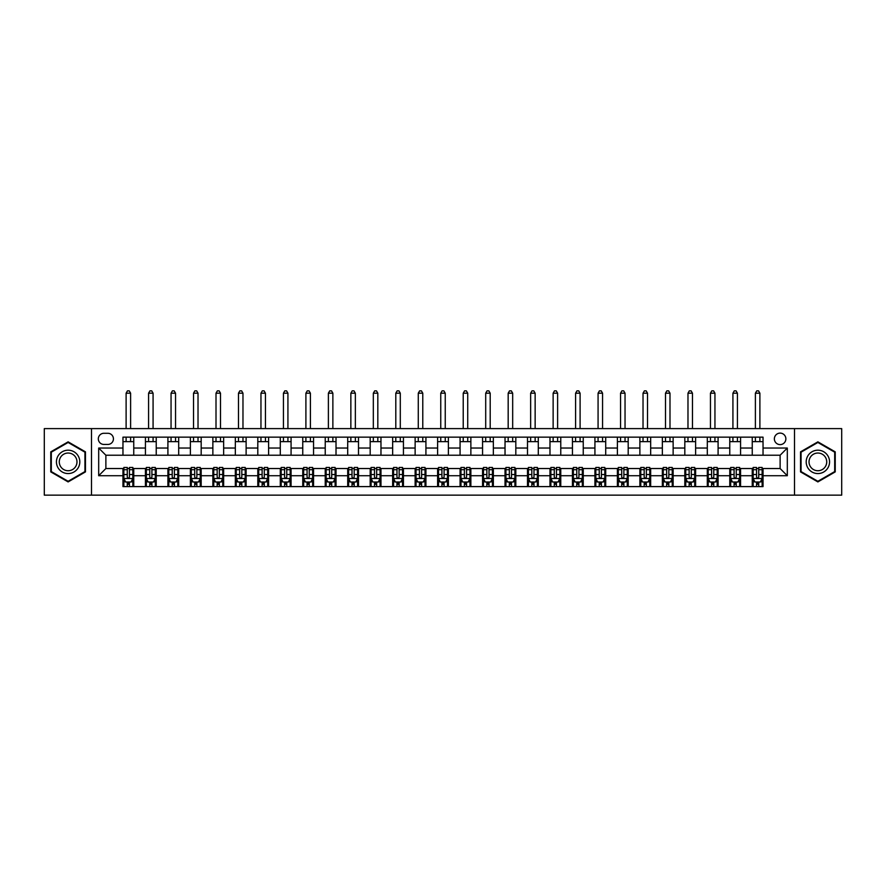 <?xml version="1.0" encoding="UTF-8"?>
<svg xmlns="http://www.w3.org/2000/svg" width="886" height="886" viewBox="0 0 886 886"><rect width="100%" height="100%" fill="white"/><g stroke="black" fill="none" stroke-linecap="round" stroke-linejoin="round"><path stroke-width="1.33" d="M780.123 433.11A5.759 5.759 0 0 0 774.364 438.869A5.759 5.759 0 0 0 780.123 444.617A5.759 5.759 0 0 0 785.871 438.869A5.759 5.759 0 0 0 780.123 433.11M794.498 495.141L841.7 495.141L841.7 428.614L794.498 428.614L794.498 495.141L91.502 495.141L91.502 428.614L44.3 428.614L44.3 495.141L91.502 495.141M103.906 444.44L107.859 444.44A5.571 5.571 0 0 0 113.43 438.869A5.571 5.571 0 0 0 107.859 433.287L103.906 433.287A5.571 5.571 0 0 0 98.324 438.869A5.571 5.571 0 0 0 103.906 444.44M794.498 428.614L91.502 428.614M122.966 475.727L98.689 475.727L98.689 448.039L122.966 448.039L122.966 455.227L105.877 455.227L105.877 468.528L122.966 468.528L122.966 486.602L763.034 486.602L763.034 468.528L780.123 468.528L780.123 455.227L763.034 455.227L763.034 448.039L787.311 448.039L787.311 475.727L763.034 475.727M763.034 448.039L763.034 437.152L122.966 437.152L122.966 448.039M752.247 437.152L752.247 455.227L763.034 455.227M752.247 455.227L122.966 455.227M122.966 468.528L123.863 468.528M127.274 468.528L129.434 468.528M132.845 468.528L133.753 468.528L133.753 486.602M146.334 468.528L133.753 468.528M149.756 468.528L151.905 468.528M155.327 468.528L156.224 468.528L156.224 486.602M168.805 468.528L156.224 468.528M172.227 468.528L174.387 468.528M177.798 468.528L178.695 468.528L178.695 486.602M191.287 468.528L178.695 468.528M194.698 468.528L196.858 468.528M200.269 468.528L201.177 468.528L201.177 486.602M213.759 468.528L201.177 468.528M217.17 468.528L219.329 468.528M222.751 468.528L223.649 468.528L223.649 486.602M236.23 468.528L223.649 468.528M239.652 468.528L241.812 468.528M245.223 468.528L246.12 468.528L246.12 486.602M258.712 468.528L246.12 468.528M262.123 468.528L264.283 468.528M267.694 468.528L268.602 468.528L268.602 486.602M281.183 468.528L268.602 468.528M284.594 468.528L286.754 468.528M290.176 468.528L291.073 468.528L291.073 486.602M303.654 468.528L291.073 468.528M307.077 468.528L309.236 468.528M312.647 468.528L313.544 468.528L313.544 486.602M326.137 468.528L313.544 468.528M329.548 468.528L331.707 468.528M335.118 468.528L336.015 468.528L336.015 486.602M348.608 468.528L336.015 468.528M352.019 468.528L354.178 468.528M357.601 468.528L358.498 468.528L358.498 486.602M371.079 468.528L358.498 468.528M374.501 468.528L376.65 468.528M380.072 468.528L380.969 468.528L380.969 486.602M393.561 468.528L380.969 468.528M396.972 468.528L399.132 468.528M402.543 468.528L403.44 468.528L403.44 486.602M416.032 468.528L403.44 468.528M419.443 468.528L421.603 468.528M425.025 468.528L425.922 468.528L425.922 486.602M438.504 468.528L425.922 468.528M441.926 468.528L444.074 468.528M447.496 468.528L448.394 468.528L448.394 486.602M460.975 468.528L448.394 468.528M464.397 468.528L466.557 468.528M469.968 468.528L470.865 468.528L470.865 486.602M483.457 468.528L470.865 468.528M486.868 468.528L489.028 468.528M492.439 468.528L493.347 468.528L493.347 486.602M505.928 468.528L493.347 468.528M509.35 468.528L511.499 468.528M514.921 468.528L515.818 468.528L515.818 486.602M528.399 468.528L515.818 468.528M531.821 468.528L533.981 468.528M537.392 468.528L538.289 468.528L538.289 486.602M550.882 468.528L538.289 468.528M554.293 468.528L556.452 468.528M559.863 468.528L560.772 468.528L560.772 486.602M573.353 468.528L560.772 468.528M576.764 468.528L578.923 468.528M582.346 468.528L583.243 468.528L583.243 486.602M595.824 468.528L583.243 468.528M599.246 468.528L601.406 468.528M604.817 468.528L605.714 468.528L605.714 486.602M618.306 468.528L605.714 468.528M621.717 468.528L623.877 468.528M627.288 468.528L628.196 468.528L628.196 486.602M640.777 468.528L628.196 468.528M644.188 468.528L646.348 468.528M649.77 468.528L650.667 468.528L650.667 486.602M663.249 468.528L650.667 468.528M666.671 468.528L668.83 468.528M672.241 468.528L673.138 468.528L673.138 486.602M685.731 468.528L673.138 468.528M689.142 468.528L691.302 468.528M694.713 468.528L695.61 468.528L695.61 486.602M708.202 468.528L695.61 468.528M711.613 468.528L713.773 468.528M717.195 468.528L718.092 468.528L718.092 486.602M730.673 468.528L718.092 468.528M734.095 468.528L736.244 468.528M739.666 468.528L740.563 468.528L740.563 486.602M753.155 468.528L740.563 468.528M756.566 468.528L758.726 468.528M762.137 468.528L763.034 468.528M133.753 437.152L133.753 455.227M122.966 441.649L133.753 441.649M122.966 482.106L123.863 482.106M127.274 482.106L129.434 482.106M132.845 482.106L133.753 482.106M145.437 468.528L145.437 486.602M145.437 437.152L145.437 455.227M156.224 437.152L156.224 455.227M145.437 441.649L156.224 441.649M145.437 482.106L146.334 482.106M149.756 482.106L151.905 482.106M155.327 482.106L156.224 482.106M167.908 468.528L167.908 486.602M167.908 482.106L168.805 482.106M172.227 482.106L174.387 482.106M177.798 482.106L178.695 482.106M167.908 437.152L167.908 455.227M178.695 437.152L178.695 455.227M167.908 441.649L178.695 441.649M190.39 468.528L190.39 486.602M190.39 482.106L191.287 482.106M194.698 482.106L196.858 482.106M200.269 482.106L201.177 482.106M190.39 437.152L190.39 455.227M201.177 437.152L201.177 455.227M190.39 441.649L201.177 441.649M212.861 468.528L212.861 486.602M212.861 482.106L213.759 482.106M217.17 482.106L219.329 482.106M222.751 482.106L223.649 482.106M212.861 437.152L212.861 455.227M223.649 437.152L223.649 455.227M212.861 441.649L223.649 441.649M235.333 468.528L235.333 486.602M235.333 482.106L236.23 482.106M239.652 482.106L241.812 482.106M245.223 482.106L246.12 482.106M235.333 437.152L235.333 455.227M246.12 437.152L246.12 455.227M235.333 441.649L246.12 441.649M257.804 468.528L257.804 486.602M257.804 482.106L258.712 482.106M262.123 482.106L264.283 482.106M267.694 482.106L268.602 482.106M257.804 437.152L257.804 455.227M268.602 437.152L268.602 455.227M257.804 441.649L268.602 441.649M280.286 468.528L280.286 486.602M280.286 482.106L281.183 482.106M284.594 482.106L286.754 482.106M290.176 482.106L291.073 482.106M280.286 437.152L280.286 455.227M291.073 437.152L291.073 455.227M280.286 441.649L291.073 441.649M302.757 468.528L302.757 486.602M302.757 482.106L303.654 482.106M307.077 482.106L309.236 482.106M312.647 482.106L313.544 482.106M302.757 437.152L302.757 455.227M313.544 437.152L313.544 455.227M302.757 441.649L313.544 441.649M325.228 468.528L325.228 486.602M325.228 482.106L326.137 482.106M329.548 482.106L331.707 482.106M335.118 482.106L336.015 482.106M325.228 437.152L325.228 455.227M336.015 437.152L336.015 455.227M325.228 441.649L336.015 441.649M347.711 468.528L347.711 486.602M347.711 482.106L348.608 482.106M352.019 482.106L354.178 482.106M357.601 482.106L358.498 482.106M347.711 437.152L347.711 455.227M358.498 437.152L358.498 455.227M347.711 441.649L358.498 441.649M370.182 468.528L370.182 486.602M370.182 482.106L371.079 482.106M374.501 482.106L376.65 482.106M380.072 482.106L380.969 482.106M370.182 437.152L370.182 455.227M380.969 437.152L380.969 455.227M370.182 441.649L380.969 441.649M392.653 468.528L392.653 486.602M392.653 482.106L393.561 482.106M396.972 482.106L399.132 482.106M402.543 482.106L403.44 482.106M392.653 437.152L392.653 455.227M403.44 437.152L403.44 455.227M392.653 441.649L403.44 441.649M415.135 468.528L415.135 486.602M415.135 482.106L416.032 482.106M419.443 482.106L421.603 482.106M425.025 482.106L425.922 482.106M415.135 437.152L415.135 455.227M425.922 437.152L425.922 455.227M415.135 441.649L425.922 441.649M437.606 468.528L437.606 486.602M437.606 482.106L438.504 482.106M441.926 482.106L444.074 482.106M447.496 482.106L448.394 482.106M437.606 437.152L437.606 455.227M448.394 437.152L448.394 455.227M437.606 441.649L448.394 441.649M460.078 468.528L460.078 486.602M460.078 482.106L460.975 482.106M464.397 482.106L466.557 482.106M469.968 482.106L470.865 482.106M460.078 437.152L460.078 455.227M470.865 437.152L470.865 455.227M460.078 441.649L470.865 441.649M482.56 468.528L482.56 486.602M482.56 482.106L483.457 482.106M486.868 482.106L489.028 482.106M492.439 482.106L493.347 482.106M482.56 437.152L482.56 455.227M493.347 437.152L493.347 455.227M482.56 441.649L493.347 441.649M505.031 468.528L505.031 486.602M505.031 482.106L505.928 482.106M509.35 482.106L511.499 482.106M514.921 482.106L515.818 482.106M505.031 437.152L505.031 455.227M515.818 437.152L515.818 455.227M505.031 441.649L515.818 441.649M527.502 468.528L527.502 486.602M527.502 482.106L528.399 482.106M531.821 482.106L533.981 482.106M537.392 482.106L538.289 482.106M527.502 437.152L527.502 455.227M538.289 437.152L538.289 455.227M527.502 441.649L538.289 441.649M549.985 468.528L549.985 486.602M549.985 482.106L550.882 482.106M554.293 482.106L556.452 482.106M559.863 482.106L560.772 482.106M549.985 437.152L549.985 455.227M560.772 437.152L560.772 455.227M549.985 441.649L560.772 441.649M572.456 468.528L572.456 486.602M572.456 482.106L573.353 482.106M576.764 482.106L578.923 482.106M582.346 482.106L583.243 482.106M572.456 437.152L572.456 455.227M583.243 437.152L583.243 455.227M572.456 441.649L583.243 441.649M594.927 468.528L594.927 486.602M594.927 482.106L595.824 482.106M599.246 482.106L601.406 482.106M604.817 482.106L605.714 482.106M594.927 437.152L594.927 455.227M605.714 437.152L605.714 455.227M594.927 441.649L605.714 441.649M617.398 468.528L617.398 486.602M617.398 482.106L618.306 482.106M621.717 482.106L623.877 482.106M627.288 482.106L628.196 482.106M617.398 437.152L617.398 455.227M628.196 437.152L628.196 455.227M617.398 441.649L628.196 441.649M639.88 468.528L639.88 486.602M639.88 482.106L640.777 482.106M644.188 482.106L646.348 482.106M649.77 482.106L650.667 482.106M639.88 437.152L639.88 455.227M650.667 437.152L650.667 455.227M639.88 441.649L650.667 441.649M662.351 468.528L662.351 486.602M662.351 482.106L663.249 482.106M666.671 482.106L668.83 482.106M672.241 482.106L673.138 482.106M662.351 437.152L662.351 455.227M673.138 437.152L673.138 455.227M662.351 441.649L673.138 441.649M684.823 468.528L684.823 486.602M684.823 482.106L685.731 482.106M689.142 482.106L691.302 482.106M694.713 482.106L695.61 482.106M684.823 437.152L684.823 455.227M695.61 437.152L695.61 455.227M684.823 441.649L695.61 441.649M707.305 468.528L707.305 486.602M707.305 482.106L708.202 482.106M711.613 482.106L713.773 482.106M717.195 482.106L718.092 482.106M707.305 437.152L707.305 455.227M718.092 437.152L718.092 455.227M707.305 441.649L718.092 441.649M729.776 468.528L729.776 486.602M729.776 482.106L730.673 482.106M734.095 482.106L736.244 482.106M739.666 482.106L740.563 482.106M729.776 437.152L729.776 455.227M740.563 437.152L740.563 455.227M729.776 441.649L740.563 441.649M752.247 468.528L752.247 486.602M752.247 482.106L753.155 482.106M756.566 482.106L758.726 482.106M762.137 482.106L763.034 482.106M752.247 441.649L763.034 441.649M105.877 455.227L98.689 448.039M105.877 468.528L98.689 475.727M787.311 448.039L780.123 455.227M787.311 475.727L780.123 468.528M68.122 481.918L85.477 471.895L85.477 451.86L68.122 441.848L50.768 451.86L50.768 471.895L68.122 481.918M835.232 451.86L817.878 441.848L800.523 451.86L800.523 471.895L817.878 481.918L835.232 471.895L835.232 451.86M127.274 484.265L129.434 484.265M123.863 469.702L127.274 469.702L127.274 467.454L123.863 467.454L123.863 478.418L125.657 482.017L131.05 482.017L132.845 478.418L132.845 467.454L129.434 467.454L129.434 469.702L132.845 469.702M132.845 478.418L132.845 486.602M123.863 478.418L123.863 486.602M129.434 482.017L129.434 486.602M127.274 486.602L127.274 482.017M127.274 469.702L127.274 477.067C127.994 478.462 128.714 478.462 129.434 477.067L129.434 469.702M130.607 441.649L130.607 437.152M130.607 428.614L130.607 393.196L126.111 393.196L126.111 428.614M126.111 441.649L126.111 437.152M126.111 393.196L127.451 390.859L129.256 390.859L130.607 393.196M149.756 484.265L151.905 484.265M146.334 469.702L149.756 469.702L149.756 467.454L146.334 467.454L146.334 478.418L148.128 482.017L153.522 482.017L155.327 478.418L155.327 467.454L151.905 467.454L151.905 469.702L155.327 469.702M155.327 478.418L155.327 486.602M146.334 478.418L146.334 486.602M151.905 482.017L151.905 486.602M149.756 486.602L149.756 482.017M149.756 469.702L149.756 477.067C150.465 478.462 151.185 478.462 151.905 477.067L151.905 469.702M153.079 441.649L153.079 437.152M153.079 428.614L153.079 393.196L148.582 393.196L148.582 428.614M148.582 441.649L148.582 437.152M148.582 393.196L149.933 390.859L151.727 390.859L153.079 393.196M172.227 484.265L174.387 484.265M168.805 469.702L172.227 469.702L172.227 467.454L168.805 467.454L168.805 478.418L170.61 482.017L176.004 482.017L177.798 478.418L177.798 467.454L174.387 467.454L174.387 469.702L177.798 469.702M177.798 478.418L177.798 486.602M168.805 478.418L168.805 486.602M174.387 482.017L174.387 486.602M172.227 486.602L172.227 482.017M172.227 469.702L172.227 477.067C172.947 478.462 173.667 478.462 174.387 477.067L174.387 469.702M175.55 441.649L175.55 437.152M175.55 428.614L175.55 393.196L171.053 393.196L171.053 428.614M171.053 441.649L171.053 437.152M171.053 393.196L172.405 390.859L174.199 390.859L175.55 393.196M194.698 484.265L196.858 484.265M191.287 469.702L194.698 469.702L194.698 467.454L191.287 467.454L191.287 478.418L193.082 482.017L198.475 482.017L200.269 478.418L200.269 467.454L196.858 467.454L196.858 469.702L200.269 469.702M200.269 478.418L200.269 486.602M191.287 478.418L191.287 486.602M196.858 482.017L196.858 486.602M194.698 486.602L194.698 482.017M194.698 469.702L194.698 477.067C195.418 478.462 196.138 478.462 196.858 477.067L196.858 469.702M198.021 441.649L198.021 437.152M198.021 428.614L198.021 393.196L193.536 393.196L193.536 428.614M193.536 441.649L193.536 437.152M193.536 393.196L194.876 390.859L196.681 390.859L198.021 393.196M217.17 484.265L219.329 484.265M213.759 469.702L217.17 469.702L217.17 467.454L213.759 467.454L213.759 478.418L215.553 482.017L220.946 482.017L222.751 478.418L222.751 467.454L219.329 467.454L219.329 469.702L222.751 469.702M222.751 478.418L222.751 486.602M213.759 478.418L213.759 486.602M219.329 482.017L219.329 486.602M217.17 486.602L217.17 482.017M217.17 469.702L217.17 477.067C217.89 478.462 218.609 478.462 219.329 477.067L219.329 469.702M220.503 441.649L220.503 437.152M220.503 428.614L220.503 393.196L216.007 393.196L216.007 428.614M216.007 441.649L216.007 437.152M216.007 393.196L217.358 390.859L219.152 390.859L220.503 393.196M78.245 456.035A11.684 11.684 0 0 0 62.275 451.76A11.684 11.684 0 0 0 58 467.719A11.684 11.684 0 0 0 73.97 471.994A11.684 11.684 0 0 0 78.245 456.035M75.786 457.453A8.849 8.849 0 0 0 63.703 454.219A8.849 8.849 0 0 0 60.458 466.302A8.849 8.849 0 0 0 72.552 469.547A8.849 8.849 0 0 0 75.786 457.453M68.122 481.286L51.31 471.585L51.31 452.17L68.122 442.468L84.934 452.17L84.934 471.585L68.122 481.286M817.878 473.567A11.684 11.684 0 0 0 829.562 461.883A11.684 11.684 0 0 0 817.878 450.188A11.684 11.684 0 0 0 806.194 461.883A11.684 11.684 0 0 0 817.878 473.567M817.878 470.732A8.849 8.849 0 0 0 826.727 461.883A8.849 8.849 0 0 0 817.878 453.034A8.849 8.849 0 0 0 809.029 461.883A8.849 8.849 0 0 0 817.878 470.732M801.066 452.17L817.878 442.468L834.69 452.17L834.69 471.585L817.878 481.286L801.066 471.585L801.066 452.17M239.652 484.265L241.812 484.265M236.23 469.702L239.652 469.702L239.652 467.454L236.23 467.454L236.23 478.418L238.035 482.017L243.428 482.017L245.223 478.418L245.223 467.454L241.812 467.454L241.812 469.702L245.223 469.702M245.223 478.418L245.223 486.602M236.23 478.418L236.23 486.602M241.812 482.017L241.812 486.602M239.652 486.602L239.652 482.017M239.652 469.702L239.652 477.067C240.372 478.462 241.092 478.462 241.812 477.067L241.812 469.702M242.974 441.649L242.974 437.152M242.974 428.614L242.974 393.196L238.478 393.196L238.478 428.614M238.478 441.649L238.478 437.152M238.478 393.196L239.829 390.859L241.623 390.859L242.974 393.196M262.123 484.265L264.283 484.265M258.712 469.702L262.123 469.702L262.123 467.454L258.712 467.454L258.712 478.418L260.506 482.017L265.9 482.017L267.694 478.418L267.694 467.454L264.283 467.454L264.283 469.702L267.694 469.702M267.694 478.418L267.694 486.602M258.712 478.418L258.712 486.602M264.283 482.017L264.283 486.602M262.123 486.602L262.123 482.017M262.123 469.702L262.123 477.067C262.843 478.462 263.563 478.462 264.283 477.067L264.283 469.702M265.446 441.649L265.446 437.152M265.446 428.614L265.446 393.196L260.96 393.196L260.96 428.614M260.96 441.649L260.96 437.152M260.96 393.196L262.3 390.859L264.106 390.859L265.446 393.196M284.594 484.265L286.754 484.265M281.183 469.702L284.594 469.702L284.594 467.454L281.183 467.454L281.183 478.418L282.977 482.017L288.371 482.017L290.176 478.418L290.176 467.454L286.754 467.454L286.754 469.702L290.176 469.702M290.176 478.418L290.176 486.602M281.183 478.418L281.183 486.602M286.754 482.017L286.754 486.602M284.594 486.602L284.594 482.017M284.594 469.702L284.594 477.067C285.314 478.462 286.034 478.462 286.754 477.067L286.754 469.702M287.928 441.649L287.928 437.152M287.928 428.614L287.928 393.196L283.431 393.196L283.431 428.614M283.431 441.649L283.431 437.152M283.431 393.196L284.783 390.859L286.577 390.859L287.928 393.196M307.077 484.265L309.236 484.265M303.654 469.702L307.077 469.702L307.077 467.454L303.654 467.454L303.654 478.418L305.46 482.017L310.853 482.017L312.647 478.418L312.647 467.454L309.236 467.454L309.236 469.702L312.647 469.702M312.647 478.418L312.647 486.602M303.654 478.418L303.654 486.602M309.236 482.017L309.236 486.602M307.077 486.602L307.077 482.017M307.077 469.702L307.077 477.067C307.796 478.462 308.516 478.462 309.236 477.067L309.236 469.702M310.399 441.649L310.399 437.152M310.399 428.614L310.399 393.196L305.903 393.196L305.903 428.614M305.903 441.649L305.903 437.152M305.903 393.196L307.254 390.859L309.048 390.859L310.399 393.196M329.548 484.265L331.707 484.265M326.137 469.702L329.548 469.702L329.548 467.454L326.137 467.454L326.137 478.418L327.931 482.017L333.324 482.017L335.118 478.418L335.118 467.454L331.707 467.454L331.707 469.702L335.118 469.702M335.118 478.418L335.118 486.602M326.137 478.418L326.137 486.602M331.707 482.017L331.707 486.602M329.548 486.602L329.548 482.017M329.548 469.702L329.548 477.067C330.268 478.462 330.987 478.462 331.707 477.067L331.707 469.702M332.87 441.649L332.87 437.152M332.87 428.614L332.87 393.196L328.385 393.196L328.385 428.614M328.385 441.649L328.385 437.152M328.385 393.196L329.725 390.859L331.53 390.859L332.87 393.196M352.019 484.265L354.178 484.265M348.608 469.702L352.019 469.702L352.019 467.454L348.608 467.454L348.608 478.418L350.402 482.017L355.795 482.017L357.601 478.418L357.601 467.454L354.178 467.454L354.178 469.702L357.601 469.702M357.601 478.418L357.601 486.602M348.608 478.418L348.608 486.602M354.178 482.017L354.178 486.602M352.019 486.602L352.019 482.017M352.019 469.702L352.019 477.067C352.739 478.462 353.459 478.462 354.178 477.067L354.178 469.702M355.352 441.649L355.352 437.152M355.352 428.614L355.352 393.196L350.856 393.196L350.856 428.614M350.856 441.649L350.856 437.152M350.856 393.196L352.207 390.859L354.001 390.859L355.352 393.196M374.501 484.265L376.65 484.265M371.079 469.702L374.501 469.702L374.501 467.454L371.079 467.454L371.079 478.418L372.884 482.017L378.278 482.017L380.072 478.418L380.072 467.454L376.65 467.454L376.65 469.702L380.072 469.702M380.072 478.418L380.072 486.602M371.079 478.418L371.079 486.602M376.65 482.017L376.65 486.602M374.501 486.602L374.501 482.017M374.501 469.702L374.501 477.067C375.221 478.462 375.93 478.462 376.65 477.067L376.65 469.702M377.824 441.649L377.824 437.152M377.824 428.614L377.824 393.196L373.327 393.196L373.327 428.614M373.327 441.649L373.327 437.152M373.327 393.196L374.678 390.859L376.472 390.859L377.824 393.196M396.972 484.265L399.132 484.265M393.561 469.702L396.972 469.702L396.972 467.454L393.561 467.454L393.561 478.418L395.355 482.017L400.749 482.017L402.543 478.418L402.543 467.454L399.132 467.454L399.132 469.702L402.543 469.702M402.543 478.418L402.543 486.602M393.561 478.418L393.561 486.602M399.132 482.017L399.132 486.602M396.972 486.602L396.972 482.017M396.972 469.702L396.972 477.067C397.692 478.462 398.412 478.462 399.132 477.067L399.132 469.702M400.295 441.649L400.295 437.152M400.295 428.614L400.295 393.196L395.798 393.196L395.798 428.614M395.798 441.649L395.798 437.152M395.798 393.196L397.149 390.859L398.955 390.859L400.295 393.196M419.443 484.265L421.603 484.265M416.032 469.702L419.443 469.702L419.443 467.454L416.032 467.454L416.032 478.418L417.827 482.017L423.22 482.017L425.025 478.418L425.025 467.454L421.603 467.454L421.603 469.702L425.025 469.702M425.025 478.418L425.025 486.602M416.032 478.418L416.032 486.602M421.603 482.017L421.603 486.602M419.443 486.602L419.443 482.017M419.443 469.702L419.443 477.067C420.163 478.462 420.883 478.462 421.603 477.067L421.603 469.702M422.777 441.649L422.777 437.152M422.777 428.614L422.777 393.196L418.281 393.196L418.281 428.614M418.281 441.649L418.281 437.152M418.281 393.196L419.632 390.859L421.426 390.859L422.777 393.196M441.926 484.265L444.074 484.265M438.504 469.702L441.926 469.702L441.926 467.454L438.504 467.454L438.504 478.418L440.298 482.017L445.702 482.017L447.496 478.418L447.496 467.454L444.074 467.454L444.074 469.702L447.496 469.702M447.496 478.418L447.496 486.602M438.504 478.418L438.504 486.602M444.074 482.017L444.074 486.602M441.926 486.602L441.926 482.017M441.926 469.702L441.926 477.067C442.635 478.462 443.354 478.462 444.074 477.067L444.074 469.702M445.248 441.649L445.248 437.152M445.248 428.614L445.248 393.196L440.752 393.196L440.752 428.614M440.752 441.649L440.752 437.152M440.752 393.196L442.103 390.859L443.897 390.859L445.248 393.196M464.397 484.265L466.557 484.265M460.975 469.702L464.397 469.702L464.397 467.454L460.975 467.454L460.975 478.418L462.78 482.017L468.173 482.017L469.968 478.418L469.968 467.454L466.557 467.454L466.557 469.702L469.968 469.702M469.968 478.418L469.968 486.602M460.975 478.418L460.975 486.602M466.557 482.017L466.557 486.602M464.397 486.602L464.397 482.017M464.397 469.702L464.397 477.067C465.117 478.462 465.837 478.462 466.557 477.067L466.557 469.702M467.719 441.649L467.719 437.152M467.719 428.614L467.719 393.196L463.223 393.196L463.223 428.614M463.223 441.649L463.223 437.152M463.223 393.196L464.574 390.859L466.368 390.859L467.719 393.196M486.868 484.265L489.028 484.265M483.457 469.702L486.868 469.702L486.868 467.454L483.457 467.454L483.457 478.418L485.251 482.017L490.645 482.017L492.439 478.418L492.439 467.454L489.028 467.454L489.028 469.702L492.439 469.702M492.439 478.418L492.439 486.602M483.457 478.418L483.457 486.602M489.028 482.017L489.028 486.602M486.868 486.602L486.868 482.017M486.868 469.702L486.868 477.067C487.588 478.462 488.308 478.462 489.028 477.067L489.028 469.702M490.202 441.649L490.202 437.152M490.202 428.614L490.202 393.196L485.705 393.196L485.705 428.614M485.705 441.649L485.705 437.152M485.705 393.196L487.045 390.859L488.85 390.859L490.202 393.196M509.35 484.265L511.499 484.265M505.928 469.702L509.35 469.702L509.35 467.454L505.928 467.454L505.928 478.418L507.722 482.017L513.116 482.017L514.921 478.418L514.921 467.454L511.499 467.454L511.499 469.702L514.921 469.702M514.921 478.418L514.921 486.602M505.928 478.418L505.928 486.602M511.499 482.017L511.499 486.602M509.35 486.602L509.35 482.017M509.35 469.702L509.35 477.067C510.059 478.462 510.779 478.462 511.499 477.067L511.499 469.702M512.673 441.649L512.673 437.152M512.673 428.614L512.673 393.196L508.176 393.196L508.176 428.614M508.176 441.649L508.176 437.152M508.176 393.196L509.528 390.859L511.322 390.859L512.673 393.196M531.821 484.265L533.981 484.265M528.399 469.702L531.821 469.702L531.821 467.454L528.399 467.454L528.399 478.418L530.205 482.017L535.598 482.017L537.392 478.418L537.392 467.454L533.981 467.454L533.981 469.702L537.392 469.702M537.392 478.418L537.392 486.602M528.399 478.418L528.399 486.602M533.981 482.017L533.981 486.602M531.821 486.602L531.821 482.017M531.821 469.702L531.821 477.067C532.541 478.462 533.261 478.462 533.981 477.067L533.981 469.702M535.144 441.649L535.144 437.152M535.144 428.614L535.144 393.196L530.648 393.196L530.648 428.614M530.648 441.649L530.648 437.152M530.648 393.196L531.999 390.859L533.793 390.859L535.144 393.196M554.293 484.265L556.452 484.265M550.882 469.702L554.293 469.702L554.293 467.454L550.882 467.454L550.882 478.418L552.676 482.017L558.069 482.017L559.863 478.418L559.863 467.454L556.452 467.454L556.452 469.702L559.863 469.702M559.863 478.418L559.863 486.602M550.882 478.418L550.882 486.602M556.452 482.017L556.452 486.602M554.293 486.602L554.293 482.017M554.293 469.702L554.293 477.067C555.013 478.462 555.732 478.462 556.452 477.067L556.452 469.702M557.615 441.649L557.615 437.152M557.615 428.614L557.615 393.196L553.13 393.196L553.13 428.614M553.13 441.649L553.13 437.152M553.13 393.196L554.47 390.859L556.275 390.859L557.615 393.196M576.764 484.265L578.923 484.265M573.353 469.702L576.764 469.702L576.764 467.454L573.353 467.454L573.353 478.418L575.147 482.017L580.54 482.017L582.346 478.418L582.346 467.454L578.923 467.454L578.923 469.702L582.346 469.702M582.346 478.418L582.346 486.602M573.353 478.418L573.353 486.602M578.923 482.017L578.923 486.602M576.764 486.602L576.764 482.017M576.764 469.702L576.764 477.067C577.484 478.462 578.204 478.462 578.923 477.067L578.923 469.702M580.097 441.649L580.097 437.152M580.097 428.614L580.097 393.196L575.601 393.196L575.601 428.614M575.601 441.649L575.601 437.152M575.601 393.196L576.952 390.859L578.746 390.859L580.097 393.196M599.246 484.265L601.406 484.265M595.824 469.702L599.246 469.702L599.246 467.454L595.824 467.454L595.824 478.418L597.629 482.017L603.023 482.017L604.817 478.418L604.817 467.454L601.406 467.454L601.406 469.702L604.817 469.702M604.817 478.418L604.817 486.602M595.824 478.418L595.824 486.602M601.406 482.017L601.406 486.602M599.246 486.602L599.246 482.017M599.246 469.702L599.246 477.067C599.966 478.462 600.686 478.462 601.406 477.067L601.406 469.702M602.569 441.649L602.569 437.152M602.569 428.614L602.569 393.196L598.072 393.196L598.072 428.614M598.072 441.649L598.072 437.152M598.072 393.196L599.423 390.859L601.217 390.859L602.569 393.196M621.717 484.265L623.877 484.265M618.306 469.702L621.717 469.702L621.717 467.454L618.306 467.454L618.306 478.418L620.1 482.017L625.494 482.017L627.288 478.418L627.288 467.454L623.877 467.454L623.877 469.702L627.288 469.702M627.288 478.418L627.288 486.602M618.306 478.418L618.306 486.602M623.877 482.017L623.877 486.602M621.717 486.602L621.717 482.017M621.717 469.702L621.717 477.067C622.437 478.462 623.157 478.462 623.877 477.067L623.877 469.702M625.04 441.649L625.04 437.152M625.04 428.614L625.04 393.196L620.554 393.196L620.554 428.614M620.554 441.649L620.554 437.152M620.554 393.196L621.894 390.859L623.7 390.859L625.04 393.196M644.188 484.265L646.348 484.265M640.777 469.702L644.188 469.702L644.188 467.454L640.777 467.454L640.777 478.418L642.572 482.017L647.965 482.017L649.77 478.418L649.77 467.454L646.348 467.454L646.348 469.702L649.77 469.702M649.77 478.418L649.77 486.602M640.777 478.418L640.777 486.602M646.348 482.017L646.348 486.602M644.188 486.602L644.188 482.017M644.188 469.702L644.188 477.067C644.908 478.462 645.628 478.462 646.348 477.067L646.348 469.702M647.522 441.649L647.522 437.152M647.522 428.614L647.522 393.196L643.026 393.196L643.026 428.614M643.026 441.649L643.026 437.152M643.026 393.196L644.377 390.859L646.171 390.859L647.522 393.196M666.671 484.265L668.83 484.265M663.249 469.702L666.671 469.702L666.671 467.454L663.249 467.454L663.249 478.418L665.054 482.017L670.447 482.017L672.241 478.418L672.241 467.454L668.83 467.454L668.83 469.702L672.241 469.702M672.241 478.418L672.241 486.602M663.249 478.418L663.249 486.602M668.83 482.017L668.83 486.602M666.671 486.602L666.671 482.017M666.671 469.702L666.671 477.067C667.391 478.462 668.11 478.462 668.83 477.067L668.83 469.702M669.993 441.649L669.993 437.152M669.993 428.614L669.993 393.196L665.497 393.196L665.497 428.614M665.497 441.649L665.497 437.152M665.497 393.196L666.848 390.859L668.642 390.859L669.993 393.196M689.142 484.265L691.302 484.265M685.731 469.702L689.142 469.702L689.142 467.454L685.731 467.454L685.731 478.418L687.525 482.017L692.918 482.017L694.713 478.418L694.713 467.454L691.302 467.454L691.302 469.702L694.713 469.702M694.713 478.418L694.713 486.602M685.731 478.418L685.731 486.602M691.302 482.017L691.302 486.602M689.142 486.602L689.142 482.017M689.142 469.702L689.142 477.067C689.862 478.462 690.582 478.462 691.302 477.067L691.302 469.702M692.464 441.649L692.464 437.152M692.464 428.614L692.464 393.196L687.979 393.196L687.979 428.614M687.979 441.649L687.979 437.152M687.979 393.196L689.319 390.859L691.124 390.859L692.464 393.196M711.613 484.265L713.773 484.265M708.202 469.702L711.613 469.702L711.613 467.454L708.202 467.454L708.202 478.418L709.996 482.017L715.39 482.017L717.195 478.418L717.195 467.454L713.773 467.454L713.773 469.702L717.195 469.702M717.195 478.418L717.195 486.602M708.202 478.418L708.202 486.602M713.773 482.017L713.773 486.602M711.613 486.602L711.613 482.017M711.613 469.702L711.613 477.067C712.333 478.462 713.053 478.462 713.773 477.067L713.773 469.702M714.947 441.649L714.947 437.152M714.947 428.614L714.947 393.196L710.45 393.196L710.45 428.614M710.45 441.649L710.45 437.152M710.45 393.196L711.801 390.859L713.595 390.859L714.947 393.196M734.095 484.265L736.244 484.265M730.673 469.702L734.095 469.702L734.095 467.454L730.673 467.454L730.673 478.418L732.478 482.017L737.872 482.017L739.666 478.418L739.666 467.454L736.244 467.454L736.244 469.702L739.666 469.702M739.666 478.418L739.666 486.602M730.673 478.418L730.673 486.602M736.244 482.017L736.244 486.602M734.095 486.602L734.095 482.017M734.095 469.702L734.095 477.067C734.815 478.462 735.524 478.462 736.244 477.067L736.244 469.702M737.418 441.649L737.418 437.152M737.418 428.614L737.418 393.196L732.921 393.196L732.921 428.614M732.921 441.649L732.921 437.152M732.921 393.196L734.272 390.859L736.067 390.859L737.418 393.196M756.566 484.265L758.726 484.265M753.155 469.702L756.566 469.702L756.566 467.454L753.155 467.454L753.155 478.418L754.95 482.017L760.343 482.017L762.137 478.418L762.137 467.454L758.726 467.454L758.726 469.702L762.137 469.702M762.137 478.418L762.137 486.602M753.155 478.418L753.155 486.602M758.726 482.017L758.726 486.602M756.566 486.602L756.566 482.017M756.566 469.702L756.566 477.067C757.286 478.462 758.006 478.462 758.726 477.067L758.726 469.702M759.889 441.649L759.889 437.152M759.889 428.614L759.889 393.196L755.393 393.196L755.393 428.614M755.393 441.649L755.393 437.152M755.393 393.196L756.744 390.859L758.549 390.859L759.889 393.196M145.437 475.727L133.753 475.727M145.437 448.039L133.753 448.039M167.908 448.039L156.224 448.039M167.908 475.727L156.224 475.727M190.39 448.039L178.695 448.039M190.39 475.727L178.695 475.727M212.861 448.039L201.177 448.039M212.861 475.727L201.177 475.727M235.333 448.039L223.649 448.039M235.333 475.727L223.649 475.727M257.804 448.039L246.12 448.039M257.804 475.727L246.12 475.727M280.286 448.039L268.602 448.039M280.286 475.727L268.602 475.727M302.757 448.039L291.073 448.039M302.757 475.727L291.073 475.727M325.228 448.039L313.544 448.039M325.228 475.727L313.544 475.727M347.711 448.039L336.015 448.039M347.711 475.727L336.015 475.727M370.182 448.039L358.498 448.039M370.182 475.727L358.498 475.727M392.653 448.039L380.969 448.039M392.653 475.727L380.969 475.727M415.135 448.039L403.44 448.039M415.135 475.727L403.44 475.727M437.606 448.039L425.922 448.039M437.606 475.727L425.922 475.727M460.078 448.039L448.394 448.039M460.078 475.727L448.394 475.727M482.56 448.039L470.865 448.039M482.56 475.727L470.865 475.727M505.031 448.039L493.347 448.039M505.031 475.727L493.347 475.727M527.502 448.039L515.818 448.039M527.502 475.727L515.818 475.727M549.985 448.039L538.289 448.039M549.985 475.727L538.289 475.727M572.456 448.039L560.772 448.039M572.456 475.727L560.772 475.727M594.927 448.039L583.243 448.039M594.927 475.727L583.243 475.727M617.398 448.039L605.714 448.039M617.398 475.727L605.714 475.727M639.88 448.039L628.196 448.039M639.88 475.727L628.196 475.727M662.351 448.039L650.667 448.039M662.351 475.727L650.667 475.727M684.823 448.039L673.138 448.039M684.823 475.727L673.138 475.727M707.305 448.039L695.61 448.039M707.305 475.727L695.61 475.727M729.776 448.039L718.092 448.039M729.776 475.727L718.092 475.727M752.247 448.039L740.563 448.039M752.247 475.727L740.563 475.727M123.907 478.506L132.8 478.506M132.845 481.796L131.161 481.796M125.546 481.796L123.863 481.796M129.434 474.531L132.845 474.531M123.863 474.531L127.274 474.531M127.274 483.125L129.434 483.125M146.378 478.506L155.283 478.506M155.327 481.796L153.632 481.796M148.028 481.796L146.334 481.796M151.905 474.531L155.327 474.531M146.334 474.531L149.756 474.531M149.756 483.125L151.905 483.125M168.849 478.506L177.754 478.506M177.798 481.796L176.115 481.796M170.5 481.796L168.805 481.796M174.387 474.531L177.798 474.531M168.805 474.531L172.227 474.531M172.227 483.125L174.387 483.125M191.332 478.506L200.225 478.506M200.269 481.796L198.586 481.796M192.971 481.796L191.287 481.796M196.858 474.531L200.269 474.531M191.287 474.531L194.698 474.531M194.698 483.125L196.858 483.125M213.803 478.506L222.707 478.506M222.751 481.796L221.057 481.796M215.453 481.796L213.759 481.796M219.329 474.531L222.751 474.531M213.759 474.531L217.17 474.531M217.17 483.125L219.329 483.125M236.274 478.506L245.178 478.506M245.223 481.796L243.528 481.796M237.924 481.796L236.23 481.796M241.812 474.531L245.223 474.531M236.23 474.531L239.652 474.531M239.652 483.125L241.812 483.125M258.756 478.506L267.65 478.506M267.694 481.796L266.01 481.796M260.395 481.796L258.712 481.796M264.283 474.531L267.694 474.531M258.712 474.531L262.123 474.531M262.123 483.125L264.283 483.125M281.227 478.506L290.132 478.506M290.176 481.796L288.482 481.796M282.878 481.796L281.183 481.796M286.754 474.531L290.176 474.531M281.183 474.531L284.594 474.531M284.594 483.125L286.754 483.125M303.699 478.506L312.603 478.506M312.647 481.796L310.953 481.796M305.349 481.796L303.654 481.796M309.236 474.531L312.647 474.531M303.654 474.531L307.077 474.531M307.077 483.125L309.236 483.125M326.181 478.506L335.074 478.506M335.118 481.796L333.435 481.796M327.82 481.796L326.137 481.796M331.707 474.531L335.118 474.531M326.137 474.531L329.548 474.531M329.548 483.125L331.707 483.125M348.652 478.506L357.556 478.506M357.601 481.796L355.906 481.796M350.291 481.796L348.608 481.796M354.178 474.531L357.601 474.531M348.608 474.531L352.019 474.531M352.019 483.125L354.178 483.125M371.123 478.506L380.028 478.506M380.072 481.796L378.377 481.796M372.773 481.796L371.079 481.796M376.65 474.531L380.072 474.531M371.079 474.531L374.501 474.531M374.501 483.125L376.65 483.125M393.605 478.506L402.499 478.506M402.543 481.796L400.86 481.796M395.245 481.796L393.561 481.796M399.132 474.531L402.543 474.531M393.561 474.531L396.972 474.531M396.972 483.125L399.132 483.125M416.077 478.506L424.97 478.506M425.025 481.796L423.331 481.796M417.716 481.796L416.032 481.796M421.603 474.531L425.025 474.531M416.032 474.531L419.443 474.531M419.443 483.125L421.603 483.125M438.548 478.506L447.452 478.506M447.496 481.796L445.802 481.796M440.198 481.796L438.504 481.796M444.074 474.531L447.496 474.531M438.504 474.531L441.926 474.531M441.926 483.125L444.074 483.125M461.03 478.506L469.923 478.506M469.968 481.796L468.284 481.796M462.669 481.796L460.975 481.796M466.557 474.531L469.968 474.531M460.975 474.531L464.397 474.531M464.397 483.125L466.557 483.125M483.501 478.506L492.394 478.506M492.439 481.796L490.755 481.796M485.14 481.796L483.457 481.796M489.028 474.531L492.439 474.531M483.457 474.531L486.868 474.531M486.868 483.125L489.028 483.125M505.972 478.506L514.877 478.506M514.921 481.796L513.227 481.796M507.623 481.796L505.928 481.796M511.499 474.531L514.921 474.531M505.928 474.531L509.35 474.531M509.35 483.125L511.499 483.125M528.444 478.506L537.348 478.506M537.392 481.796L535.709 481.796M530.094 481.796L528.399 481.796M533.981 474.531L537.392 474.531M528.399 474.531L531.821 474.531M531.821 483.125L533.981 483.125M550.926 478.506L559.819 478.506M559.863 481.796L558.18 481.796M552.565 481.796L550.882 481.796M556.452 474.531L559.863 474.531M550.882 474.531L554.293 474.531M554.293 483.125L556.452 483.125M573.397 478.506L582.301 478.506M582.346 481.796L580.651 481.796M575.047 481.796L573.353 481.796M578.923 474.531L582.346 474.531M573.353 474.531L576.764 474.531M576.764 483.125L578.923 483.125M595.868 478.506L604.773 478.506M604.817 481.796L603.122 481.796M597.518 481.796L595.824 481.796M601.406 474.531L604.817 474.531M595.824 474.531L599.246 474.531M599.246 483.125L601.406 483.125M618.35 478.506L627.244 478.506M627.288 481.796L625.605 481.796M619.99 481.796L618.306 481.796M623.877 474.531L627.288 474.531M618.306 474.531L621.717 474.531M621.717 483.125L623.877 483.125M640.822 478.506L649.726 478.506M649.77 481.796L648.076 481.796M642.472 481.796L640.777 481.796M646.348 474.531L649.77 474.531M640.777 474.531L644.188 474.531M644.188 483.125L646.348 483.125M663.293 478.506L672.197 478.506M672.241 481.796L670.547 481.796M664.943 481.796L663.249 481.796M668.83 474.531L672.241 474.531M663.249 474.531L666.671 474.531M666.671 483.125L668.83 483.125M685.775 478.506L694.668 478.506M694.713 481.796L693.029 481.796M687.414 481.796L685.731 481.796M691.302 474.531L694.713 474.531M685.731 474.531L689.142 474.531M689.142 483.125L691.302 483.125M708.246 478.506L717.151 478.506M717.195 481.796L715.5 481.796M709.885 481.796L708.202 481.796M713.773 474.531L717.195 474.531M708.202 474.531L711.613 474.531M711.613 483.125L713.773 483.125M730.717 478.506L739.622 478.506M739.666 481.796L737.972 481.796M732.368 481.796L730.673 481.796M736.244 474.531L739.666 474.531M730.673 474.531L734.095 474.531M734.095 483.125L736.244 483.125M753.2 478.506L762.093 478.506M762.137 481.796L760.454 481.796M754.839 481.796L753.155 481.796M758.726 474.531L762.137 474.531M753.155 474.531L756.566 474.531M756.566 483.125L758.726 483.125"/></g></svg>
